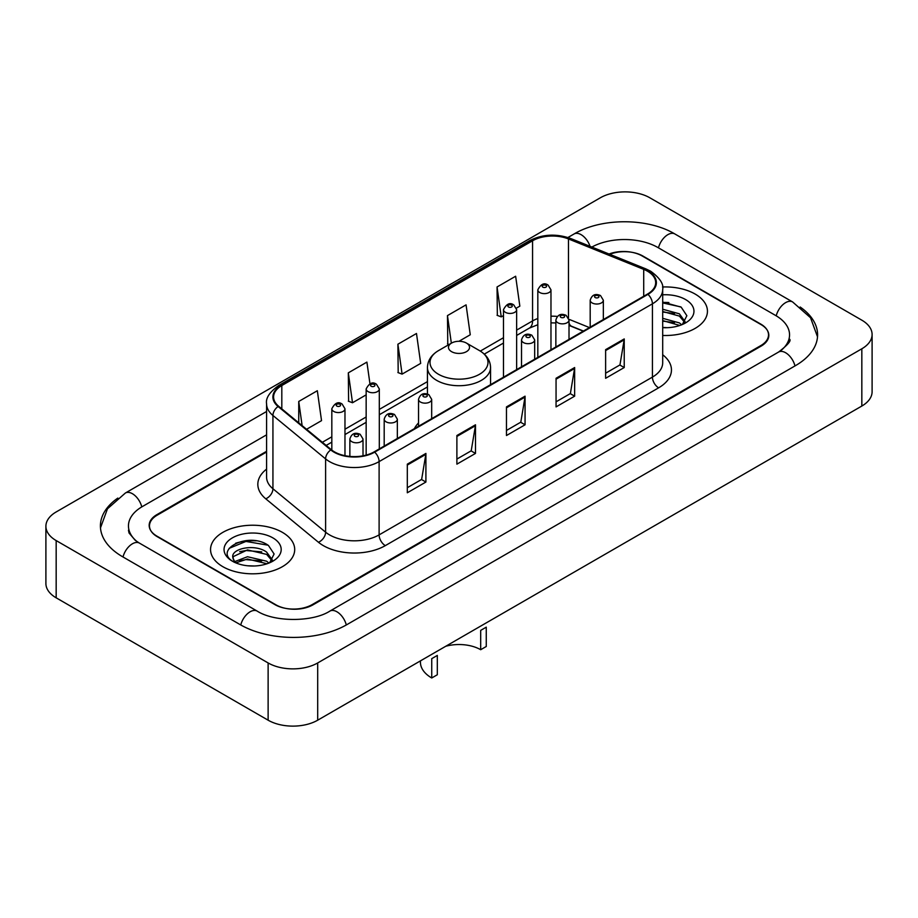 <?xml version="1.0" encoding="UTF-8"?>
<svg xmlns="http://www.w3.org/2000/svg" width="918" height="918" viewBox="0 0 918 918"><rect width="100%" height="100%" fill="white"/><g stroke="black" fill="none" stroke-linecap="round" stroke-linejoin="round"><path stroke-width="1.38" d="M418.528 422.934A46.451 26.817 0 0 0 414.374 428.66M583.309 331.123L569.791 325.661A35.056 20.242 0 0 0 569.011 325.351M266.587 452.012L157.185 515.17A26.289 15.181 0 0 0 149.485 525.911A26.289 15.181 0 0 0 157.185 536.64L274.941 604.629A26.289 15.181 0 0 0 312.12 604.629L760.815 345.581A26.289 15.181 0 0 0 768.515 334.841A26.289 15.181 0 0 0 760.815 324.111L643.059 256.122A26.289 15.181 0 0 0 609.736 254.286M780.805 350.665A47.323 27.322 0 0 0 789.549 334.841A47.323 27.322 0 0 0 775.687 315.517L657.942 247.539A47.323 27.322 0 0 0 591.858 247.057M266.587 434.834L142.313 506.587A47.323 27.322 0 0 0 128.451 525.911A47.323 27.322 0 0 0 137.195 541.735M268.125 662.945A35.056 20.242 0 0 0 317.697 662.945L861.83 348.794A35.056 20.242 0 0 0 872.1 334.485A35.056 20.242 0 0 0 861.83 320.175L649.875 197.806A35.056 20.242 0 0 0 600.303 197.806L56.17 511.957A35.056 20.242 0 0 0 45.9 526.266A35.056 20.242 0 0 0 56.17 540.576L268.125 662.945L268.125 720.194A35.056 20.242 0 0 0 317.697 720.194L861.83 406.043A35.056 20.242 0 0 0 872.1 391.734L872.1 334.485M45.9 526.266L45.9 583.515A35.056 20.242 0 0 0 56.17 597.825L268.125 720.194M117.837 498.084A75.379 43.513 0 0 0 100.406 525.911A75.379 43.513 0 0 0 122.484 556.675L240.229 624.665A75.379 43.513 0 0 0 346.832 624.665L795.516 365.616A75.379 43.513 0 0 0 817.594 334.841A75.379 43.513 0 0 0 800.163 307.014M583.228 331.168L569.711 325.706A35.056 20.242 0 0 0 569.011 325.431M256.133 540.84A35.056 20.242 0 0 0 235.616 543.272M668.878 302.538A35.056 20.242 0 0 0 662.693 302.492M695.121 294.047A42.067 24.293 0 0 0 662.509 286.99A42.067 24.293 0 0 1 695.121 294.047A42.067 24.293 0 0 1 707.445 311.225A42.067 24.293 0 0 0 695.121 294.047M282.377 532.348A42.067 24.293 0 0 0 236.523 527.081A42.067 24.293 0 0 0 210.555 549.526A42.067 24.293 0 0 0 222.879 566.704A42.067 24.293 0 0 0 268.722 571.96A42.067 24.293 0 0 0 294.701 549.526A42.067 24.293 0 0 0 282.377 532.348A42.067 24.293 0 0 0 236.523 527.081A42.067 24.293 0 0 0 210.555 549.526A42.067 24.293 0 0 0 222.879 566.704A42.067 24.293 0 0 0 268.722 571.96A42.067 24.293 0 0 0 294.701 549.526A42.067 24.293 0 0 0 282.377 532.348M647.465 271.189A28.045 16.191 180 0 1 655.681 282.641A28.045 16.191 180 0 1 647.465 294.081L374.154 451.874A28.045 16.191 180 0 1 331.352 449.717L278.67 406.284A28.045 16.191 180 0 1 273.598 396.989A28.045 16.191 180 0 1 281.815 385.537L532.566 240.768A28.045 16.191 180 0 1 568.483 238.955L643.713 269.376A28.045 16.191 180 0 1 647.465 271.189M647.959 270.902A28.745 16.593 0 0 0 644.126 269.043L568.885 238.623A28.745 16.593 0 0 0 532.073 240.482L281.321 385.262A28.745 16.593 0 0 0 278.097 406.513L330.778 449.946A28.745 16.593 0 0 0 374.659 452.161L647.959 294.368A28.745 16.593 0 0 0 647.959 270.902M407.317 464.152L407.317 492.771L425.906 482.042L425.906 453.423L407.317 464.152M407.317 487.699L421.637 479.425L425.826 454.364A7.011 4.051 -120 0 0 425.906 453.423M421.511 479.506L425.906 482.042M456.889 435.522L456.889 464.152L475.49 453.423L475.49 424.793L456.889 435.522M456.889 459.069L471.209 450.807L475.409 425.745A7.011 4.051 -120 0 0 475.49 424.793M471.083 450.876L475.49 453.423M605.628 349.655L605.628 378.285L624.229 367.544L624.229 338.926L605.628 349.655M605.628 373.201L619.948 364.928L624.148 339.867A7.011 4.051 -120 0 0 624.229 338.926M619.822 365.008L624.229 367.544M556.056 378.273L556.056 406.904L574.645 396.174L574.645 367.544L556.056 378.273M556.056 401.82L570.376 393.558L574.565 368.497A7.011 4.051 -120 0 0 574.645 367.544M570.25 393.627L574.645 396.174M506.472 406.904L506.472 435.522L525.062 424.793L525.062 396.174L506.472 406.904M506.472 430.45L520.793 422.177L524.993 397.115A7.011 4.051 -120 0 0 525.062 396.174M520.667 422.257L525.062 424.793M662.693 335.46A42.067 24.293 0 0 0 707.445 311.225A42.067 24.293 0 0 1 662.693 335.46M266.587 451.3L156.875 514.642A26.289 15.181 0 0 0 149.175 525.371A26.289 15.181 0 0 0 156.875 536.112L275.87 604.801A26.289 15.181 0 0 0 313.049 604.801L761.125 346.109A26.289 15.181 0 0 0 768.825 335.38A26.289 15.181 0 0 0 761.125 324.639L642.13 255.95A26.289 15.181 0 0 0 609.059 254.011M306.566 429.28L321.529 420.639L317.33 390.735L298.74 401.464L298.74 422.819M458.954 341.289L470.257 334.76L466.069 304.856L447.468 315.597L447.777 344.043M516.409 308.127L519.84 306.142L515.641 276.238L497.051 286.967L497.349 315.413M369.954 383.793L366.902 362.105L348.312 372.846L348.611 401.292M397.896 344.216L402.095 374.119L420.685 363.39L416.485 333.486L397.896 344.216L398.194 372.662M402.095 374.119L397.896 372.559M449.051 344.525L447.468 343.929M447.468 315.597L451.346 343.194M497.051 286.967L501.251 316.871L503.489 315.585M501.251 316.871L497.051 315.31M348.312 372.846L352.512 402.75L366.156 394.866M352.512 402.75L348.312 401.177M298.74 401.464L302.125 425.619M662.693 327.405L667.271 327.692M662.693 318.316L679.389 322.906L681.707 324.765M662.693 320.589L679.802 325.465M662.693 309.228L679.389 313.818L685.069 321.679M662.693 311.5L679.389 316.09L684.621 322.275M662.693 327.657A28.573 16.501 0 0 0 685.585 322.895A28.573 16.501 0 0 0 685.585 299.555A28.573 16.501 0 0 0 662.693 294.804M682.372 324.49L686.859 315.7L681.19 307.163L662.693 302.045M662.693 302.929L680.8 306.899M662.693 312.017L674.478 313.589M662.693 321.105L674.478 322.677M480.688 649.715L480.688 630.379L486.265 627.166L486.265 646.49L480.688 649.715A30.673 17.706 0 0 0 445.769 646.261M437.312 655.429L437.312 674.764L431.735 677.977L431.735 658.654L437.312 655.429M451.564 351.651A10.523 6.07 0 0 0 466.436 351.663A10.523 6.07 0 0 0 466.436 343.068L479.494 350.607A28.986 16.731 0 0 1 479.494 374.28A28.986 16.731 0 0 1 438.506 374.28A28.986 16.731 0 0 1 438.506 350.607C431.368 354.853 427.685 360.476 427.444 367.498A31.556 18.211 0 0 0 436.693 380.385A31.556 18.211 0 0 0 471.072 384.332A31.556 18.211 0 0 0 490.556 367.498C490.315 360.476 486.632 354.853 479.494 350.607L466.436 343.068A10.523 6.07 0 0 0 451.564 343.068A10.523 6.07 0 0 0 451.564 351.651M420.433 660.88L420.433 662.234A38.567 22.261 0 0 0 431.735 677.977M247.837 565.786L254.516 565.981M234.733 561.598L247.493 556.733L266.633 561.208L268.951 563.067M235.915 562.826L247.493 559.005L267.058 563.767M234.939 562.482L232.885 557.685A19.817 11.441 0 0 0 236.087 562.975M272.325 559.98L266.633 552.12C254.745 543.249 230.269 548.723 232.885 557.685L232.816 556.813M232.942 557.96L233.493 556.492L247.493 549.916L266.633 554.392L271.877 560.565M269.628 562.78L274.103 553.99L268.446 545.464C248.388 531.052 212.758 550.043 233.333 561.69L234.354 562.309M272.83 537.856A28.573 16.501 0 0 0 232.415 537.856A28.573 16.501 0 0 0 232.415 561.196A28.573 16.501 0 0 0 272.83 561.185A28.573 16.501 0 0 0 272.83 537.856M229.156 548.333L245.944 541.436L268.056 545.2M239.644 551.672L245.944 550.525L261.733 551.879M239.644 560.76L245.944 559.613L261.733 560.967M346.304 624.963A14.022 8.101 -120 0 0 329.895 611.09C312.659 622.232 274.402 622.232 257.155 611.09L139.41 543.1L135.267 540.358L129.036 532.991L128.451 530.202M240.757 624.963A14.022 8.101 -60 0 1 250.144 611.778A14.022 8.101 -60 0 1 257.155 611.09M123.012 556.985A14.022 8.101 -60 0 1 132.399 543.8A14.022 8.101 -60 0 1 139.41 543.1M100.487 527.884L107.463 508.813L125.387 493.012A14.022 8.101 60 0 1 141.785 506.897M567.932 237.51L574.083 233.964A14.022 8.101 60 0 1 590.033 246.322M574.083 233.964C601.428 217.692 647.511 217.692 674.868 233.964A14.022 8.101 120 0 0 667.856 234.652A14.022 8.101 120 0 0 658.47 247.837M817.513 336.814L810.537 317.743L792.613 301.942A14.022 8.101 120 0 0 785.601 302.642A14.022 8.101 120 0 0 776.215 315.826M794.988 365.915A14.022 8.101 -120 0 0 778.59 352.042L329.895 611.09M317.697 720.194L317.697 662.945M56.17 597.825L56.17 540.576M861.83 406.043L861.83 348.794M662.693 354.761A43.823 25.302 180 0 1 658.619 387.832L385.308 545.625A8.767 5.06 60 0 1 379.111 534.884L652.423 377.103A35.056 20.242 0 0 0 662.693 362.782L662.693 289.503A35.056 20.242 180 0 1 652.423 303.824A8.767 5.06 -120 0 0 647.959 294.368M385.308 545.625A43.823 25.302 180 0 1 323.343 545.625A43.823 25.302 180 0 1 318.431 542.251L265.75 498.807A43.823 25.302 180 0 1 266.587 469.121M329.539 534.884A35.056 20.242 0 0 0 379.111 534.884L379.111 461.605A35.056 20.242 180 0 1 325.603 458.908L272.933 415.475A35.056 20.242 180 0 1 266.587 403.863L266.587 477.142A35.056 20.242 0 0 0 272.933 488.755L325.603 532.188A35.056 20.242 0 0 0 329.539 534.884M662.693 289.503C663.863 284.029 659.835 277.924 650.61 271.177L645.997 268.951A8.767 4.108 112 0 0 644.126 269.043M645.997 268.951L570.766 238.531C556.239 233.39 542.469 234.136 529.422 240.768A8.767 5.06 60 0 1 532.073 240.482M281.321 385.262A8.767 5.06 -120 0 0 278.67 385.537C269.571 392.078 265.543 398.183 266.587 403.863M278.097 406.513A8.767 5.864 129.5 0 0 272.933 415.475L272.933 488.755A8.767 5.864 -50.5 0 1 265.75 498.807M570.766 238.531A8.767 4.108 112 0 0 568.885 238.623M330.778 449.946A8.767 5.864 129.5 0 0 325.603 458.908L325.603 532.188A8.767 5.864 -50.5 0 1 318.431 542.251M374.659 452.161A8.767 5.06 60 0 1 379.111 461.605L652.423 303.824L652.423 377.103A8.767 5.06 60 0 0 658.619 387.832M281.815 385.537L281.815 408.866M643.713 269.376L643.713 296.25M568.483 238.955L568.483 317.8M589.448 327.577L568.953 319.292M557.341 316.435A28.045 16.191 0 0 0 550.972 316.205M537.822 318.535A28.045 16.191 0 0 0 532.566 320.921L516.639 330.113M532.566 240.768L532.566 320.921A15.778 9.111 60 0 1 529.296 328.139L516.639 335.449M503.489 337.709L480.309 351.089M427.444 381.613L379.306 409.405M366.156 416.99L344.973 429.222M331.823 436.819L322.344 442.292M583.435 331.054L571.616 326.269A15.778 7.39 -68 0 1 569.011 322.998M506.472 407.81L524.993 397.115M556.056 379.191L574.565 368.497M605.628 350.561L624.148 339.867M456.889 436.44L475.409 425.745M407.317 465.059L425.826 454.364M592.121 302.929A6.575 3.798 180 0 1 590.194 300.243C591.88 294.85 595.312 293.29 600.51 295.55L603.344 300.243A6.575 3.798 180 0 1 599.282 303.743A6.575 3.798 180 0 1 592.121 302.929M598.318 295.768A2.192 1.262 0 0 0 595.22 295.768A2.192 1.262 0 0 0 595.22 297.558A2.192 1.262 0 0 0 598.318 297.558A2.192 1.262 0 0 0 598.318 295.768M557.788 322.746A6.575 3.798 180 0 1 555.86 320.061C557.536 314.667 560.978 313.107 566.176 315.379L569.011 320.061A6.575 3.798 180 0 1 564.949 323.572A6.575 3.798 180 0 1 557.788 322.746M563.985 315.585A2.192 1.262 0 0 0 560.887 315.585A2.192 1.262 0 0 0 560.887 317.376A2.192 1.262 0 0 0 563.985 317.376A2.192 1.262 0 0 0 563.985 315.585M523.455 342.575A6.575 3.798 180 0 1 521.527 339.889C523.203 334.496 526.645 332.924 531.843 335.196L534.678 339.889A6.575 3.798 180 0 1 530.615 343.389A6.575 3.798 180 0 1 523.455 342.575M529.652 335.414A2.192 1.262 0 0 0 526.553 335.414A2.192 1.262 0 0 0 526.553 337.204A2.192 1.262 0 0 0 529.652 337.204A2.192 1.262 0 0 0 529.652 335.414M420.455 402.038A6.575 3.798 180 0 1 418.528 399.353C420.203 393.96 423.646 392.399 428.844 394.66L431.678 399.353A6.575 3.798 180 0 1 427.616 402.864A6.575 3.798 180 0 1 420.455 402.038M426.652 394.878A2.192 1.262 0 0 0 423.554 394.878A2.192 1.262 0 0 0 423.554 396.668A2.192 1.262 0 0 0 426.652 396.668A2.192 1.262 0 0 0 426.652 394.878M386.122 421.855A6.575 3.798 180 0 1 384.194 419.17C385.87 413.777 389.312 412.216 394.51 414.488L397.345 419.17A6.575 3.798 180 0 1 393.283 422.682A6.575 3.798 180 0 1 386.122 421.855M392.319 414.706A2.192 1.262 0 0 0 389.221 414.706A2.192 1.262 0 0 0 389.221 416.497A2.192 1.262 0 0 0 392.319 416.497A2.192 1.262 0 0 0 392.319 414.706M351.789 441.684A6.575 3.798 180 0 1 349.861 438.999C351.537 433.606 354.979 432.045 360.177 434.306L363.012 438.999A6.575 3.798 180 0 1 358.949 442.499A6.575 3.798 180 0 1 351.789 441.684M357.986 434.524A2.192 1.262 0 0 0 354.887 434.524A2.192 1.262 0 0 0 354.887 436.314A2.192 1.262 0 0 0 357.986 436.314A2.192 1.262 0 0 0 357.986 434.524M550.972 349.792L550.972 289.824A6.575 3.798 180 0 1 546.921 293.335A6.575 3.798 180 0 1 539.75 292.509A6.575 3.798 180 0 1 537.822 289.824L537.822 357.389M542.848 287.15A2.192 1.262 0 0 0 545.946 287.15A2.192 1.262 0 0 0 545.946 285.36A2.192 1.262 0 0 0 542.848 285.36A2.192 1.262 0 0 0 542.848 287.15M516.639 369.621L516.639 309.653A6.575 3.798 180 0 1 512.577 313.153A6.575 3.798 180 0 1 505.416 312.338A6.575 3.798 180 0 1 503.489 309.653L503.489 377.206M508.515 306.968A2.192 1.262 0 0 0 511.613 306.968A2.192 1.262 0 0 0 511.613 305.178A2.192 1.262 0 0 0 508.515 305.178A2.192 1.262 0 0 0 508.515 306.968M379.306 448.902L379.306 388.945A6.575 3.798 180 0 1 375.244 392.445A6.575 3.798 180 0 1 368.084 391.619A6.575 3.798 180 0 1 366.156 388.945L366.156 455.11M371.182 386.26A2.192 1.262 0 0 0 374.28 386.26A2.192 1.262 0 0 0 374.28 384.47A2.192 1.262 0 0 0 371.182 384.47A2.192 1.262 0 0 0 371.182 386.26M344.973 455.695L344.973 408.762A6.575 3.798 180 0 1 340.911 412.274A6.575 3.798 180 0 1 333.75 411.448A6.575 3.798 180 0 1 331.823 408.762L331.823 450.095M336.849 406.077A2.192 1.262 0 0 0 339.947 406.077A2.192 1.262 0 0 0 339.947 404.287A2.192 1.262 0 0 0 336.849 404.287A2.192 1.262 0 0 0 336.849 406.077M125.387 493.012L266.587 411.494M789.549 339.132C791.5 340.555 787.851 344.858 778.59 352.042M674.868 233.964L792.613 301.942M529.422 240.768L278.67 385.537M571.616 326.269L569.011 325.328M555.86 322.952L550.972 322.861M537.822 324.72L529.296 328.139M503.489 343.045L484.302 354.119M427.444 386.948L379.306 414.741M366.156 422.326L344.973 434.558M331.823 442.155L326.154 445.425M490.556 384.676L490.556 367.498M427.444 394.051L427.444 367.498M451.564 343.068L438.506 350.607M590.194 327.152L590.194 300.243M603.344 319.556L603.344 300.243M555.86 346.97L555.86 320.061M569.011 339.385L569.011 320.061M521.527 366.798L521.527 339.889M534.678 359.202L534.678 339.889M418.528 426.262L418.528 399.353M431.678 418.677L431.678 399.353M384.194 446.079L384.194 419.17M397.345 438.494L397.345 419.17M349.861 456.418L349.861 438.999M363.012 455.821L363.012 438.999M550.972 289.824L548.138 285.142C544.328 282.388 540.886 283.949 537.822 289.824M516.639 309.653L513.805 304.96C509.995 302.206 506.552 303.766 503.489 309.653M379.306 388.945L376.472 384.252C372.662 381.498 369.22 383.058 366.156 388.945M344.973 408.762L342.139 404.069C338.329 401.315 334.886 402.887 331.823 408.762"/></g></svg>
